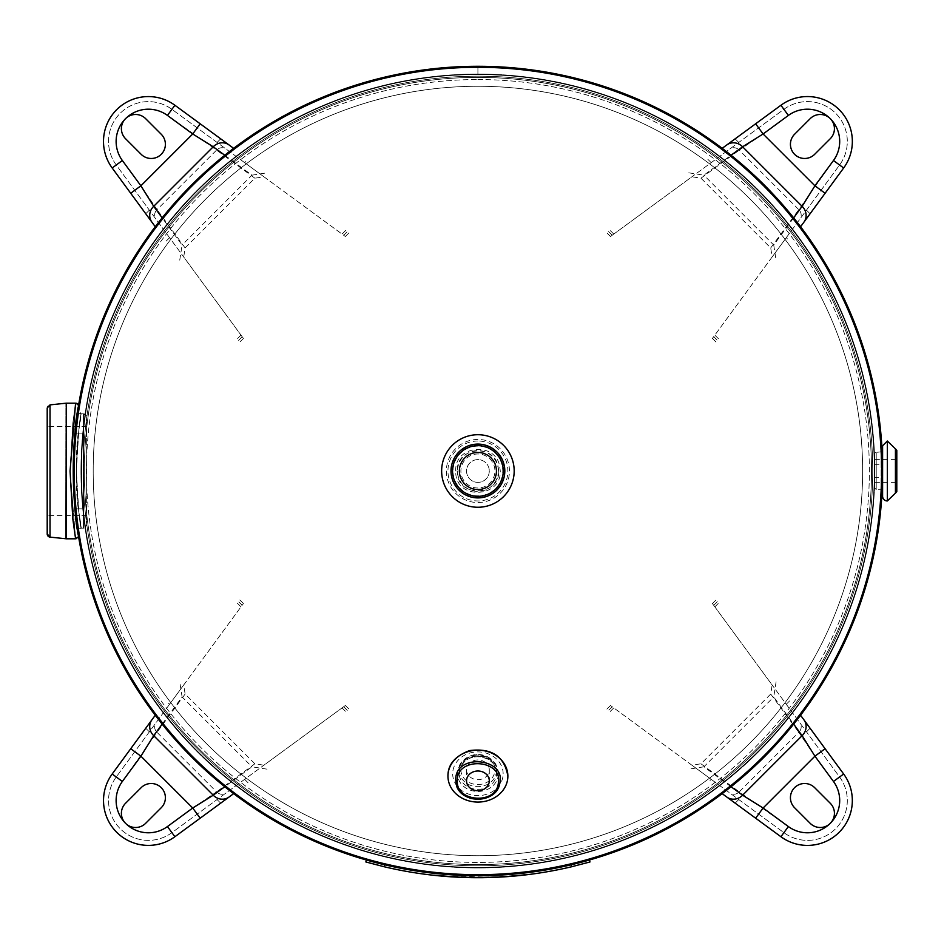 <?xml version="1.0" encoding="UTF-8"?>
<svg xmlns="http://www.w3.org/2000/svg" width="944" height="944" viewBox="0 0 944 944"><rect width="100%" height="100%" fill="white"/><g stroke="black" fill="none" stroke-linecap="round" stroke-linejoin="round"><path stroke-width="0.71" stroke-dasharray="4.72 3.54" d="M882.557 477.298L882.605 470.997L882.557 477.298L874.286 477.298L874.286 464.684L874.286 477.298M882.605 496.225L882.605 470.997C882.557 462.855 882.557 462.855 882.605 470.997C882.557 462.855 882.557 462.855 882.605 470.997L882.605 445.757M74.989 508.84L83.308 508.84C81.337 511.176 81.337 430.806 83.308 433.143C81.337 430.806 81.337 511.176 83.308 508.84C81.337 511.176 81.337 430.806 83.308 433.143C81.337 430.806 81.337 511.176 83.308 508.84L74.989 508.84L73.219 470.997L74.989 433.143L73.219 470.997L74.989 508.84L73.219 470.997L74.989 433.143L73.219 470.997L74.989 508.84M477.912 74.576L477.912 66.292L477.912 74.576A396.421 396.421 0 0 0 134.603 669.202A396.421 396.421 0 0 0 821.221 669.202A396.421 396.421 0 0 0 477.912 74.576A396.421 396.421 0 0 1 821.221 669.202A396.421 396.421 0 0 1 134.603 669.202A396.421 396.421 0 0 1 477.912 74.576M477.912 66.292A404.693 404.693 0 0 0 127.44 673.343A404.693 404.693 0 0 0 828.384 673.343A404.693 404.693 0 0 0 477.912 66.292M525.088 874.451L509.406 875.973L525.147 874.946A406.711 406.711 0 0 1 509.441 876.48A406.711 406.711 0 0 0 525.147 874.946A406.711 406.711 0 0 1 512.781 876.209A406.711 406.711 0 0 0 525.147 874.946L525.088 874.451M524.262 874.545L512.734 875.702L524.321 875.041A406.711 406.711 0 0 1 512.781 876.209A406.711 406.711 0 0 0 524.321 875.041L524.262 874.545M498.42 876.681L486.62 877.106L506.857 876.162L498.444 877.188A406.711 406.711 0 0 1 486.632 877.613A406.711 406.711 0 0 0 506.893 876.669A406.711 406.711 0 0 1 498.444 877.188L498.42 876.681M480.071 877.188L472.283 877.153A406.203 406.203 0 0 0 480.071 877.188L474.844 877.696M472.283 877.153L472.283 877.66A406.711 406.711 0 0 0 480.071 877.696M474.018 877.177L451.197 876.315L486.809 877.106L465.758 877.519L460.566 876.823L474.018 877.177L472.283 877.66M469.085 877.106L469.074 877.601A406.711 406.711 0 0 1 451.161 876.823A406.711 406.711 0 0 0 454.501 877.023A406.711 406.711 0 0 0 465.758 877.519L474.183 877.684A406.711 406.711 0 0 0 478.313 877.708L486.821 877.601A406.711 406.711 0 0 1 483.281 877.672L483.269 877.165M471.375 877.141L470.69 877.637M480.992 877.188L480.992 877.696A406.711 406.711 0 0 1 471.363 877.649L469.074 877.601M506.031 876.221A406.203 406.203 0 0 0 513.784 875.607L513.831 876.115A406.711 406.711 0 0 1 506.067 876.728L507.506 876.622A406.711 406.711 0 0 0 519.884 875.525A406.711 406.711 0 0 1 504.155 876.858A406.711 406.711 0 0 0 519.884 875.525A406.711 406.711 0 0 1 507.506 876.622A406.711 406.711 0 0 0 519.058 875.619A406.711 406.711 0 0 1 507.506 876.622L519.837 875.029L504.131 876.351L519.837 875.029L507.506 876.622M513.784 875.607L509.902 875.938M502.833 876.433L520.498 874.958L502.857 876.941A406.711 406.711 0 0 1 499.47 877.129L507.966 876.587A406.711 406.711 0 0 0 512.085 876.268L520.545 875.466A406.711 406.711 0 0 1 517.029 875.82L516.982 875.312M505.111 876.292L504.155 876.858M514.704 875.525L514.751 876.032A406.711 406.711 0 0 1 505.146 876.787M491.163 876.976L479.363 877.2L499.612 876.622L491.175 877.483A406.711 406.711 0 0 1 479.363 877.696A406.711 406.711 0 0 0 499.636 877.118A406.711 406.711 0 0 1 491.175 877.483L491.163 876.976M454.04 876.492L443.538 876.244A406.711 406.711 0 0 1 441.001 876.02A406.711 406.711 0 0 0 443.538 876.244L450.736 876.787M450.524 876.268L454.005 877M450.229 876.256L451.35 876.834M443.586 875.749A406.203 406.203 0 0 1 441.049 875.525L441.049 875.525A406.203 406.203 0 0 0 443.586 875.749L443.586 875.749M450.052 876.752L443.444 876.244A406.711 406.711 0 0 1 437.662 875.702L437.662 875.702A406.711 406.711 0 0 0 443.385 876.233L457.521 876.681L437.709 875.206L451.81 876.858M457.521 876.681L452.353 876.893M452.388 876.905L455.728 877.094A406.711 406.711 0 0 1 452.2 876.893L434.712 874.899L452.235 876.386M473.723 877.177L457.498 877.188M494.373 876.858L477.428 877.2L494.396 877.365A406.711 406.711 0 0 0 499.057 877.153A406.711 406.711 0 0 1 495.706 877.318L495.706 877.318M488.296 877.07L494.396 877.365M482.006 877.177L488.308 877.566M480.567 877.696L480.567 877.696A406.711 406.711 0 0 1 477.428 877.708L477.428 877.708A406.711 406.711 0 0 0 482.018 877.684M487.069 877.094L487.08 877.601A406.711 406.711 0 0 0 489.122 877.542L489.11 877.047M460.566 876.823L471.445 877.649M471.74 877.66L473.038 877.672A406.711 406.711 0 0 1 472.791 877.672L467.433 877.059M465.77 877.011L462.383 877.401M457.085 876.657L473.038 877.672M458.713 876.74L457.061 877.165M462.879 876.917L465.758 877.519M457.144 876.669L465.026 877.495A406.711 406.711 0 0 0 472.802 877.672M465.451 877.507L468.531 877.59M457.722 877.2L456.872 877.153A406.711 406.711 0 0 0 457.12 877.165M441.273 875.536A406.203 406.203 0 0 0 449.037 876.174L449.002 876.669A406.711 406.711 0 0 1 441.237 876.044L445.108 876.374M449.037 876.174L445.143 875.879M434.712 874.899L443.125 876.209A406.711 406.711 0 0 0 447.244 876.539L455.763 876.598M438.087 875.241L438.04 875.737A406.711 406.711 0 0 1 434.665 875.395M440.364 875.454L440.317 875.961A406.711 406.711 0 0 0 449.91 876.74L449.946 876.233M465.026 876.988A406.203 406.203 0 0 0 472.814 877.165L468.908 877.094M458.442 876.728L466.914 877.554A406.711 406.711 0 0 0 471.044 877.649L479.552 877.696A406.711 406.711 0 0 1 476.012 877.696L476.012 877.188M461.828 876.882L461.805 877.377A406.711 406.711 0 0 1 458.418 877.236M464.106 876.964L461.805 877.377M473.723 877.684A406.711 406.711 0 0 1 464.094 877.472M444.53 875.82L438.252 875.253A406.203 406.203 0 0 1 435.479 874.97A406.203 406.203 0 0 0 437.756 875.206L444.53 875.82L440.317 875.961M443.114 875.702L444.494 876.327M439.279 875.867L438.264 875.761A406.711 406.711 0 0 1 435.432 875.477A406.711 406.711 0 0 0 437.709 875.713L443.066 876.209M438.453 875.277L432.151 874.616L435.432 875.477A406.711 406.711 0 0 1 432.104 875.112A406.711 406.711 0 0 0 438.405 875.784L448.011 876.091L435.432 875.477A406.711 406.711 0 0 0 438.193 875.761L438.252 875.253M384.715 864.81L384.987 863.843L366.673 859.052L366.402 860.019L366.673 859.052L384.987 863.843L384.161 866.745L365.847 861.955M384.161 866.745A406.711 406.711 0 0 0 571.675 866.745L570.837 863.843L589.15 859.052L589.988 861.955L571.675 866.745M589.422 860.019L589.15 859.052L570.837 863.843A403.69 403.69 0 0 1 384.987 863.843A403.69 403.69 0 0 0 570.837 863.843L571.12 864.81M871.513 470.997A393.601 393.601 0 0 1 477.912 864.598A393.601 393.601 0 0 1 84.311 470.997A393.601 393.601 0 0 1 477.912 77.396A393.601 393.601 0 0 1 871.513 470.997A393.601 393.601 0 0 1 477.912 864.598A393.601 393.601 0 0 1 84.311 470.997A393.601 393.601 0 0 1 477.912 77.396A393.601 393.601 0 0 1 871.513 470.997A393.601 393.601 0 0 0 477.912 77.396A393.601 393.601 0 0 0 84.311 470.997A393.601 393.601 0 0 0 477.912 864.598A393.601 393.601 0 0 0 871.513 470.997A393.601 393.601 0 0 0 477.912 77.396A393.601 393.601 0 0 0 84.311 470.997A393.601 393.601 0 0 0 477.912 864.598A393.601 393.601 0 0 0 871.513 470.997A393.601 393.601 0 0 1 477.912 864.598A393.601 393.601 0 0 1 84.311 470.997A393.601 393.601 0 0 1 477.912 77.396A393.601 393.601 0 0 1 871.513 470.997A393.601 393.601 0 0 0 477.912 77.396A393.601 393.601 0 0 0 84.311 470.997A393.601 393.601 0 0 0 477.912 864.598A393.601 393.601 0 0 0 871.513 470.997M862.627 470.997A384.715 384.715 0 0 1 477.912 855.712A384.715 384.715 0 0 1 93.196 470.997A384.715 384.715 0 0 1 477.912 86.27A384.715 384.715 0 0 1 862.627 470.997A384.715 384.715 0 0 1 477.912 855.712A384.715 384.715 0 0 1 93.196 470.997A384.715 384.715 0 0 1 477.912 86.27A384.715 384.715 0 0 1 862.627 470.997A384.715 384.715 0 0 0 477.912 86.27A384.715 384.715 0 0 0 93.196 470.997A384.715 384.715 0 0 0 477.912 855.712A384.715 384.715 0 0 0 862.627 470.997A384.715 384.715 0 0 0 477.912 86.27A384.715 384.715 0 0 0 93.196 470.997A384.715 384.715 0 0 0 477.912 855.712A384.715 384.715 0 0 0 862.627 470.997M881.602 470.997A403.69 403.69 0 0 1 477.912 874.687A403.69 403.69 0 0 1 74.222 470.997A403.69 403.69 0 0 1 477.912 67.295A403.69 403.69 0 0 1 881.602 470.997A403.69 403.69 0 0 1 477.912 874.687A403.69 403.69 0 0 1 74.222 470.997A403.69 403.69 0 0 1 477.912 67.295A403.69 403.69 0 0 1 881.602 470.997A403.69 403.69 0 0 0 477.912 67.295A403.69 403.69 0 0 0 74.222 470.997A403.69 403.69 0 0 0 477.912 874.687A403.69 403.69 0 0 0 881.602 470.997A403.69 403.69 0 0 1 477.912 874.687A403.69 403.69 0 0 1 74.222 470.997A403.69 403.69 0 0 1 477.912 67.295A403.69 403.69 0 0 1 881.602 470.997M83.107 470.997A394.816 394.816 0 0 1 477.912 76.181A394.816 394.816 0 0 1 872.728 470.997A394.816 394.816 0 0 1 477.912 865.801A394.816 394.816 0 0 1 83.107 470.997A394.816 394.816 0 0 1 477.912 76.181A394.816 394.816 0 0 1 872.728 470.997A394.816 394.816 0 0 1 477.912 865.801A394.816 394.816 0 0 1 83.107 470.997A394.816 394.816 0 0 1 477.912 76.181A394.816 394.816 0 0 0 83.107 470.997A394.816 394.816 0 0 0 477.912 865.801A394.816 394.816 0 0 0 872.728 470.997A394.816 394.816 0 0 0 477.912 76.181A394.816 394.816 0 0 0 83.107 470.997A394.816 394.816 0 0 0 477.912 865.801A394.816 394.816 0 0 0 872.728 470.997A394.816 394.816 0 0 0 477.912 76.181A394.816 394.816 0 0 1 872.728 470.997A394.816 394.816 0 0 1 477.912 865.801A394.816 394.816 0 0 1 83.107 470.997M81.255 413.826L83.473 413.826L86.624 416.977A3.151 3.151 0 0 0 83.473 413.826L81.255 413.826L78.8 430.594L76.381 470.997C77.219 423.077 84.972 394.616 78.989 429.072C72.594 461.026 80.098 530.906 81.255 528.156L83.473 528.156L86.624 525.006L86.624 416.977L86.624 525.006A3.151 3.151 0 0 1 83.473 528.156L83.473 413.826L83.473 528.156L83.473 413.826L83.473 528.156L81.255 528.156C79.615 524.793 77.998 505.736 76.381 470.997L78.8 511.4L81.255 528.156L78.057 531.295L76.145 517.985L73.243 474.95L75.508 429.378L78.14 410.168A3.151 3.151 0 0 0 81.255 413.826C79.615 417.201 77.998 436.246 76.381 470.985C77.219 518.905 84.972 547.367 78.989 512.911C72.594 480.956 80.098 411.088 81.255 413.826L78.14 410.192C73.703 406.274 71.638 525.584 78.057 531.295M76.169 423.797L73.219 471.032C74.246 502.574 75.957 523.247 78.352 533.065L78.317 532.876C69.88 517.241 75.52 397.636 78.659 407.029L78.576 405.354M78.553 407.714L78.116 410.333M76.912 418.239L76.358 422.393M70.068 471.032L72.818 423.018L75.579 403.182L70.068 470.95L72.818 518.964L75.579 538.8L70.068 471.032M47.2 533.974L47.2 408.009A3.151 3.151 0 0 1 49.336 405.023M86.624 470.997L86.624 515.554L86.624 470.997M78.14 531.814C73.703 535.72 71.638 416.398 78.057 410.687L76.145 423.998L73.243 467.032L75.508 512.604L78.14 531.814A3.151 3.151 0 0 1 81.255 528.156M76.995 524.298C74.847 511.282 73.585 493.5 73.219 470.95C74.246 439.42 75.957 418.735 78.352 408.917L78.317 409.118C69.88 424.741 75.52 544.346 78.659 534.953L78.352 533.065M78.553 534.316L77.609 528.428M49.702 404.929A3.151 3.151 0 0 1 50.02 404.882L50.02 537.112L50.02 404.882L50.02 537.112L65.962 538.788L65.962 403.206L65.962 538.788A3.151 3.151 0 0 0 66.292 538.8L66.292 470.997L66.292 538.8L75.579 538.8L70.068 470.95L72.818 423.006L75.579 403.182C77.904 402.451 78.824 404.362 78.352 408.917M47.2 470.997L47.2 426.44L47.2 470.997M489.287 769.82A11.375 9.853 180 0 0 477.912 759.967A11.375 9.853 180 0 0 466.537 769.82A11.375 9.853 180 0 0 477.912 779.673A11.375 9.853 180 0 0 489.287 769.82L489.287 780.853M887.336 441.025L887.336 500.957M882.605 470.997L882.605 450.571L882.605 470.997M882.144 490.302A1.581 1.581 0 0 0 881.118 489.842L881.118 452.152L881.118 489.842L876.221 489.582L876.221 452.4A1.581 1.581 0 0 0 874.722 453.981L874.722 488.001L874.722 453.981M874.722 470.997L874.722 459.61L874.722 470.997M896.8 450.394L896.8 491.588M896.8 470.997L896.8 459.61L896.8 470.997M477.912 441.025A29.96 29.96 0 0 0 447.952 470.997A29.96 29.96 0 0 0 477.912 500.957A29.96 29.96 0 0 0 507.872 470.997A29.96 29.96 0 0 0 477.912 441.025M489.287 470.997A11.375 11.375 0 0 1 472.224 480.85A11.375 11.375 0 0 1 472.224 461.132A11.375 11.375 0 0 1 489.287 470.997A11.375 11.375 0 0 0 477.912 459.61A11.375 11.375 0 0 0 466.537 470.997A11.375 11.375 0 0 0 477.912 482.372A11.375 11.375 0 0 0 489.287 470.997M504.721 470.997A26.81 26.81 0 0 1 477.912 497.795A26.81 26.81 0 0 1 451.102 470.997A26.81 26.81 0 0 1 477.912 444.187A26.81 26.81 0 0 1 504.721 470.997A26.81 26.81 0 0 1 477.912 497.795A26.81 26.81 0 0 1 451.102 470.997A26.81 26.81 0 0 1 477.912 444.187A26.81 26.81 0 0 1 504.721 470.997M496.438 470.997A18.514 18.514 0 0 0 468.649 454.949A18.514 18.514 0 0 0 468.649 487.033A18.514 18.514 0 0 0 496.438 470.997M814.66 787.662A14.195 14.195 0 0 0 794.588 787.662A14.195 14.195 0 0 0 794.588 807.734L810.2 823.345A14.195 14.195 0 0 0 830.272 823.345A14.195 14.195 0 0 0 830.272 803.273L814.66 787.662M800.571 715.257L843.653 774.009A44.875 44.875 0 0 1 780.924 836.726L722.184 793.656M711.186 779.343L783.909 832.655A39.825 39.825 0 0 0 839.582 776.983L712.413 603.546L772.121 684.978L770.717 694.052L700.967 763.79L691.905 765.195L610.473 705.487L711.186 779.343L707.587 782.954M691.905 765.195L783.909 832.655A39.825 39.825 0 0 0 839.582 776.983L772.121 684.978M776.086 681.863L773.726 696.955L793.656 724.131M731.057 786.741L703.87 766.811L773.726 696.955M703.87 766.811L688.778 769.159M770.717 694.052L798.789 732.343A7.564 7.056 -36.3 0 0 799.898 722.868M758.622 814.117L763.094 808.017L814.932 756.179L833.469 781.467A32.261 32.261 0 0 1 788.382 826.555L739.258 791.863L798.789 732.343L814.932 756.179L821.032 751.695M700.967 763.79L739.258 791.863A7.564 7.056 126.2 0 1 729.783 792.972M794.588 134.249A14.195 14.195 0 0 0 794.588 154.32A14.195 14.195 0 0 0 814.66 154.32L830.272 138.709A14.195 14.195 0 0 0 830.272 118.637A14.195 14.195 0 0 0 810.2 118.637L794.588 134.249M722.184 148.326L780.924 105.256A44.875 44.875 0 0 1 843.653 167.985L800.571 226.725M786.258 237.711L839.582 164.999A39.825 39.825 0 0 0 783.909 109.327L610.473 236.496L691.905 176.788L700.967 178.192L770.717 247.93L772.121 257.004L712.413 338.436L786.258 237.711L789.868 241.322M772.121 257.004L839.582 164.999A39.825 39.825 0 0 0 783.909 109.327L691.905 176.788M688.778 172.823L703.87 175.171L731.057 155.241M793.656 217.852L773.726 245.039L703.87 175.171M773.726 245.039L776.086 260.131M700.967 178.192L739.258 150.12A7.564 7.056 -126.3 0 0 729.783 149.01M821.032 190.287L814.932 185.803L763.094 133.977L788.382 115.428A32.261 32.261 0 0 1 833.469 160.515L798.789 209.639L739.258 150.12L763.094 133.977L758.622 127.865M770.717 247.93L798.789 209.639A7.564 7.056 36.2 0 1 799.898 219.114M141.163 154.32A14.195 14.195 0 0 0 161.235 154.32A14.195 14.195 0 0 0 161.235 134.249L145.624 118.637A14.195 14.195 0 0 0 125.552 118.637A14.195 14.195 0 0 0 125.552 138.709L141.163 154.32M155.253 226.725L112.183 167.985A44.875 44.875 0 0 1 174.9 105.256L233.64 148.326M244.638 162.651L171.914 109.327A39.825 39.825 0 0 0 116.254 164.999L243.422 338.436L183.714 257.004L185.118 247.93L254.856 178.192L263.931 176.788L345.351 236.496L244.638 162.651L248.248 159.04M263.931 176.788L171.914 109.327A39.825 39.825 0 0 0 116.254 164.999L183.714 257.004M179.738 260.131L182.098 245.039L162.167 217.852M224.766 155.241L251.954 175.171L182.098 245.039M251.954 175.171L267.046 172.823M185.118 247.93L157.034 209.639A7.564 7.056 143.7 0 0 155.937 219.114M197.202 127.865L192.729 133.977L140.892 185.803L122.354 160.515A32.261 32.261 0 0 1 167.442 115.428L216.565 150.12L157.034 209.639L140.892 185.803L134.791 190.287M254.856 178.192L216.565 150.12A7.564 7.056 -53.8 0 1 226.041 149.01M161.235 807.734A14.195 14.195 0 0 0 161.235 787.662A14.195 14.195 0 0 0 141.163 787.662L125.552 803.273A14.195 14.195 0 0 0 125.552 823.345A14.195 14.195 0 0 0 145.624 823.345L161.235 807.734M233.64 793.656L174.9 836.726A44.875 44.875 0 0 1 112.183 774.009L155.253 715.257M169.566 704.271L116.254 776.983A39.825 39.825 0 0 0 171.914 832.655L345.351 705.487L263.931 765.195L254.856 763.79L185.118 694.052L183.714 684.978L243.422 603.546L169.566 704.271L165.955 700.66M183.714 684.978L116.254 776.983A39.825 39.825 0 0 0 171.914 832.655L263.931 765.195M267.046 769.159L251.954 766.811L224.766 786.741M162.167 724.131L182.098 696.955L251.954 766.811M182.098 696.955L179.738 681.863M254.856 763.79L216.565 791.863A7.564 7.056 53.7 0 0 226.041 792.972M134.791 751.695L140.892 756.179L192.729 808.017L167.442 826.555A32.261 32.261 0 0 1 122.354 781.467L157.034 732.343L216.565 791.863L192.729 808.017L197.202 814.117M185.118 694.052L157.034 732.343A7.564 7.056 -143.8 0 1 155.937 722.868M477.912 74.033A396.964 396.964 0 0 1 874.876 470.997A396.964 396.964 0 0 1 477.912 867.961A396.964 396.964 0 0 1 80.948 470.997A396.964 396.964 0 0 1 477.912 74.033A396.964 396.964 0 0 0 80.948 470.997A396.964 396.964 0 0 0 477.912 867.961A396.964 396.964 0 0 0 874.876 470.997A396.964 396.964 0 0 0 477.912 74.033M477.912 79.544A391.441 391.441 0 0 1 869.365 470.997A391.441 391.441 0 0 1 477.912 862.438A391.441 391.441 0 0 1 86.47 470.997A391.441 391.441 0 0 1 477.912 79.544A391.441 391.441 0 0 0 86.47 470.997A391.441 391.441 0 0 0 477.912 862.438A391.441 391.441 0 0 0 869.365 470.997A391.441 391.441 0 0 0 477.912 79.544M477.912 865.801A394.816 394.816 0 0 0 872.728 470.997A394.816 394.816 0 0 0 477.912 76.181A394.816 394.816 0 0 0 83.107 470.997A394.816 394.816 0 0 0 477.912 865.801M75.579 403.182L66.292 403.182L66.292 538.8M65.962 538.788L65.962 403.206L50.02 404.882M503.14 773.761A25.228 21.854 180 0 0 477.912 751.908A25.228 21.854 180 0 0 452.683 773.761A25.228 21.854 180 0 0 477.912 795.615A25.228 21.854 180 0 0 503.14 773.761M498.338 773.761A20.414 17.688 -0 0 1 477.912 791.45A20.414 17.688 -0 0 1 457.498 773.761A20.414 17.688 -0 0 1 477.912 756.073A20.414 17.688 -0 0 1 498.338 773.761M496.756 773.018A18.845 16.319 180 0 0 496.686 771.531A18.845 16.319 180 0 0 477.912 756.699A18.845 16.319 180 0 0 459.15 771.531A18.845 16.319 180 0 0 477.912 789.337A18.845 16.319 180 0 0 496.756 773.018M496.497 770.564A18.585 16.095 -0 0 1 477.074 786.647A18.585 16.095 -0 0 1 459.398 769.1A18.585 16.095 -0 0 1 477.912 754.468A18.585 16.095 -0 0 1 496.426 769.1A18.585 16.095 -0 0 1 496.497 770.564M477.912 755.082A17.016 14.738 180 0 0 460.896 769.82A17.016 14.738 180 0 0 477.912 784.558A17.016 14.738 180 0 0 494.927 769.82A17.016 14.738 180 0 0 477.912 755.082M882.144 451.692L876.221 452.4L876.221 489.582L874.722 488.001M895.431 493.157L895.431 448.837M503.14 470.997A25.228 25.228 0 0 1 477.912 496.225A25.228 25.228 0 0 1 452.683 470.997A25.228 25.228 0 0 1 477.912 445.757A25.228 25.228 0 0 1 503.14 470.997M498.338 470.997A20.414 20.414 0 0 0 477.912 450.571A20.414 20.414 0 0 0 457.498 470.997A20.414 20.414 0 0 0 477.912 491.411A20.414 20.414 0 0 0 498.338 470.997M496.756 470.997A18.845 18.845 0 0 1 477.912 489.842A18.845 18.845 0 0 1 459.067 470.997A18.845 18.845 0 0 1 477.912 452.152A18.845 18.845 0 0 1 496.756 470.997M496.497 470.997A18.585 18.585 0 0 0 477.912 452.4A18.585 18.585 0 0 0 459.327 470.997A18.585 18.585 0 0 0 477.912 489.582A18.585 18.585 0 0 0 496.497 470.997M477.912 488.001A17.016 17.016 0 0 1 460.896 470.997A17.016 17.016 0 0 1 477.912 453.981A17.016 17.016 0 0 1 494.927 470.997A17.016 17.016 0 0 1 477.912 488.001M455.751 470.997C454.288 444.577 497.24 441.214 499.824 467.669C505.654 497.936 454.536 501.795 455.751 470.997L457.321 470.997C456.188 499.624 503.695 496.037 498.279 467.905C495.883 443.314 455.952 446.429 457.321 470.997M509.453 470.997A31.541 31.541 0 0 0 477.912 439.456A31.541 31.541 0 0 0 446.37 470.997A31.541 31.541 0 0 0 477.912 502.527A31.541 31.541 0 0 0 509.453 470.997M504.391 470.997A26.467 26.467 0 0 1 477.912 497.464A26.467 26.467 0 0 1 451.444 470.997A26.467 26.467 0 0 1 477.912 444.518A26.467 26.467 0 0 1 504.391 470.997M477.912 446.099A24.898 24.898 0 0 0 453.014 470.997A24.898 24.898 0 0 0 477.912 495.895A24.898 24.898 0 0 0 502.81 470.997A24.898 24.898 0 0 0 477.912 446.099M738.751 799.544L735.14 803.155M810.082 728.225L806.471 731.836M786.258 704.271L789.868 700.66M717.263 601.647L713.652 605.257M610.166 711.516L613.777 707.906M612.172 706.737L608.561 710.348M714.832 606.85L718.443 603.24M833.469 781.467L839.582 776.983M788.382 826.555L783.909 832.655M806.471 210.146L810.082 213.757M735.14 138.827L738.751 142.438M711.186 162.651L707.587 159.04M608.561 231.634L612.172 235.245M718.443 338.743L714.832 335.132M713.652 336.737L717.263 340.347M613.777 234.077L610.166 230.466M788.382 115.428L783.909 109.327M833.469 160.515L839.582 164.999M217.073 142.438L220.684 138.827M145.742 213.757L149.353 210.146M169.566 237.711L165.955 241.322M238.561 340.347L242.171 336.737M345.657 230.466L342.058 234.077M343.651 235.245L347.262 231.634M240.991 335.132L237.381 338.743M122.354 160.515L116.254 164.999M167.442 115.428L171.914 109.327M149.353 731.836L145.742 728.225M220.684 803.155L217.073 799.544M244.638 779.343L248.248 782.954M347.262 710.348L343.651 706.737M237.381 603.24L240.991 606.85M242.171 605.257L238.561 601.647M342.058 707.906L345.657 711.516M167.442 826.555L171.914 832.655M122.354 781.467L116.254 776.983M874.286 464.684L882.557 464.684M74.989 433.143L83.308 433.143L74.989 433.143M78.682 535.106L78.317 532.876M86.624 426.44L47.2 426.44L86.624 426.44M86.624 515.554L47.2 515.554L86.624 515.554M78.317 409.118L78.682 406.876M496.686 771.531C496.06 756.392 465.475 747.837 459.15 771.531L459.398 769.1C458.041 763.082 464.212 758.15 477.912 754.291C491.623 758.15 497.783 763.082 496.426 769.1L496.686 771.531M456.341 784.558C455.362 798.282 495.565 806.306 499.482 784.558M466.537 769.82L466.537 780.853M874.722 482.372L896.8 482.372M874.722 459.61L896.8 459.61M606.862 709.097L610.473 705.487M712.413 603.546L716.024 599.936M716.024 342.047L712.413 338.436M610.473 236.496L606.862 232.885M348.961 232.885L345.351 236.496M243.422 338.436L239.811 342.047M239.811 599.936L243.422 603.546M345.351 705.487L348.961 709.097"/><path stroke-width="1.42" d="M477.912 67.295L477.912 66.292L477.912 67.295A403.69 403.69 0 0 0 74.222 470.997A403.69 403.69 0 0 0 477.912 874.687A403.69 403.69 0 0 0 881.602 470.997A403.69 403.69 0 0 0 477.912 67.295A403.69 403.69 0 0 0 74.222 470.997A403.69 403.69 0 0 0 477.912 874.687A403.69 403.69 0 0 0 881.602 470.997A403.69 403.69 0 0 0 477.912 67.295M477.912 66.292A404.693 404.693 0 0 1 828.384 673.343A404.693 404.693 0 0 1 127.44 673.343A404.693 404.693 0 0 1 477.912 66.292M474.844 877.696L473.038 877.672M483.281 877.672L480.992 877.696M513.831 876.115L509.937 876.445M507.506 876.622L506.067 876.728M505.146 876.787L502.857 876.941M517.029 875.82L514.751 876.032M450.052 876.752L452.2 876.893M455.728 877.094L456.872 877.153M487.08 877.601L480.567 877.696M495.706 877.318L489.122 877.542M471.811 877.66L470.572 877.637M472.791 877.672L466.478 877.542M460.554 877.33L458.69 877.247M467.41 877.566L466.749 877.554M449.002 876.669L441.237 876.044M439.279 875.867L438.04 875.737M476.012 877.696L473.723 877.684M365.847 861.955L366.402 860.019L365.847 861.955L384.161 866.745A406.711 406.711 0 0 0 571.675 866.745L589.988 861.955L589.422 860.019M78.659 407.029L78.553 407.714M78.116 410.333L76.912 418.239M76.358 422.393L76.169 423.797M50.02 404.882L47.2 408.009L47.2 533.974A3.151 3.151 0 0 0 50.02 537.112L50.02 404.882L65.962 403.206A3.151 3.151 0 0 1 66.292 403.182L75.579 403.182L70.068 471.032L72.818 518.976L75.579 538.8L78.576 536.617L76.086 538.753M47.235 534.434L47.2 515.554L47.2 533.974L50.02 537.112L66.292 538.8L66.292 403.182L65.962 538.788M78.659 534.953L78.553 534.316M77.609 528.428L76.995 524.298M477.912 802.07A29.96 25.948 -0 0 1 447.952 776.121A29.96 25.948 -0 0 1 477.912 750.185A29.96 25.948 -0 0 1 507.872 776.121A29.96 25.948 -0 0 1 477.912 802.07M466.537 780.853A11.375 9.853 -0 0 1 477.912 771A11.375 9.853 -0 0 1 489.287 780.853A11.375 9.853 -0 0 1 477.912 790.718A11.375 9.853 -0 0 1 466.537 780.853M882.605 445.757L882.605 496.225A4.732 4.732 0 0 0 887.336 500.957L887.336 441.025L882.605 445.757M882.605 491.411A1.581 1.581 0 0 0 882.144 490.302M896.8 470.997L896.8 450.394L895.431 448.837L895.431 493.157L896.8 491.588L896.8 470.997L895.431 470.997M477.912 507.258A36.273 36.273 0 0 1 441.639 470.997A36.273 36.273 0 0 1 477.912 434.724A36.273 36.273 0 0 1 514.185 470.997A36.273 36.273 0 0 1 477.912 507.258M459.398 470.997A18.514 18.514 0 0 1 477.912 452.471A18.514 18.514 0 0 1 496.438 470.997A18.514 18.514 0 0 1 477.912 489.511A18.514 18.514 0 0 1 459.398 470.997M794.588 807.734A14.195 14.195 0 0 1 794.588 787.662A14.195 14.195 0 0 1 814.66 787.662L830.272 803.273A14.195 14.195 0 0 1 830.272 823.345A14.195 14.195 0 0 1 810.2 823.345L794.588 807.734M793.656 724.131L802.117 735.671A12.614 11.765 -36.3 0 0 803.969 719.883L800.571 715.257M731.057 786.741L742.598 795.202A12.614 11.765 126.2 0 1 726.809 797.043L755.637 818.188L763.094 808.017L814.932 756.179L833.469 781.467A32.261 32.261 0 0 1 788.382 826.555L763.094 808.017L742.598 795.202L802.117 735.671L814.932 756.179L825.103 748.722L803.969 719.883M755.637 818.188L780.924 836.726A44.875 44.875 0 0 0 843.653 774.009L825.103 748.722M722.184 793.656L726.809 797.043M814.66 154.32A14.195 14.195 0 0 1 794.588 154.32A14.195 14.195 0 0 1 794.588 134.249L810.2 118.637A14.195 14.195 0 0 1 830.272 118.637A14.195 14.195 0 0 1 830.272 138.709L814.66 154.32M731.057 155.241L742.598 146.78A12.614 11.765 -126.3 0 0 726.809 144.939L722.184 148.326M793.656 217.852L802.117 206.311A12.614 11.765 36.2 0 1 803.969 222.1L825.103 193.272L814.932 185.803L763.094 133.977L788.382 115.428A32.261 32.261 0 0 1 833.469 160.515L814.932 185.803L802.117 206.311L742.598 146.78L763.094 133.977L755.637 123.794L726.809 144.939M825.103 193.272L843.653 167.985A44.875 44.875 0 0 0 780.924 105.256L755.637 123.794M800.571 226.725L803.969 222.1M161.235 134.249A14.195 14.195 0 0 1 161.235 154.32A14.195 14.195 0 0 1 141.163 154.32L125.552 138.709A14.195 14.195 0 0 1 125.552 118.637A14.195 14.195 0 0 1 145.624 118.637L161.235 134.249M162.167 217.852L153.707 206.311A12.614 11.765 143.7 0 0 151.866 222.1L155.253 226.725M224.766 155.241L213.238 146.78A12.614 11.765 -53.8 0 1 229.026 144.939L200.187 123.794L192.729 133.977L140.892 185.803L122.354 160.515A32.261 32.261 0 0 1 167.442 115.428L192.729 133.977L213.238 146.78L153.707 206.311L140.892 185.803L130.72 193.272L151.866 222.1M200.187 123.794L174.9 105.256A44.875 44.875 0 0 0 112.183 167.985L130.72 193.272M233.64 148.326L229.026 144.939M141.163 787.662A14.195 14.195 0 0 1 161.235 787.662A14.195 14.195 0 0 1 161.235 807.734L145.624 823.345A14.195 14.195 0 0 1 125.552 823.345A14.195 14.195 0 0 1 125.552 803.273L141.163 787.662M224.766 786.741L213.238 795.202A12.614 11.765 53.7 0 0 229.026 797.043L233.64 793.656M162.167 724.131L153.707 735.671A12.614 11.765 -143.8 0 1 151.866 719.883L130.72 748.722L140.892 756.179L192.729 808.017L167.442 826.555A32.261 32.261 0 0 1 122.354 781.467L140.892 756.179L153.707 735.671L213.238 795.202L192.729 808.017L200.187 818.188L229.026 797.043M130.72 748.722L112.183 774.009A44.875 44.875 0 0 0 174.9 836.726L200.187 818.188M155.253 715.257L151.866 719.883M571.12 864.81L571.675 866.745M384.161 866.745L384.715 864.81M455.751 780.169L456.341 784.558C460.2 803.828 495.6 803.851 499.482 784.558L499.494 784.535C507.848 757.761 454.654 752.451 455.751 780.169A1.581 0.791 -0 0 0 457.321 780.853C456.188 756.061 503.695 759.165 498.279 783.532C495.883 804.831 455.952 802.129 457.321 780.853M504.816 470.997A26.904 26.904 0 0 0 477.912 444.093A26.904 26.904 0 0 0 451.008 470.997A26.904 26.904 0 0 0 477.912 497.901A26.904 26.904 0 0 0 504.816 470.997M477.912 496.332A25.346 25.346 0 0 1 452.565 470.997A25.346 25.346 0 0 1 477.912 445.651A25.346 25.346 0 0 1 503.258 470.997A25.346 25.346 0 0 1 477.912 496.332M833.469 781.467L843.653 774.009M788.382 826.555L780.924 836.726M788.382 115.428L780.924 105.256M833.469 160.515L843.653 167.985M122.354 160.515L112.183 167.985M167.442 115.428L174.9 105.256M167.442 826.555L174.9 836.726M122.354 781.467L112.183 774.009M66.292 538.8L75.579 538.8M76.086 403.23L78.576 405.354M447.952 776.121C447.81 764.546 455.032 756.026 469.628 750.574C491.682 747.79 504.438 756.309 507.872 776.121M456.518 785.16L456.341 784.558C457.274 790.069 461.946 794.659 470.348 798.305C492.461 803.049 499.765 786.777 499.494 784.535M881.118 452.152L882.605 450.571M887.336 441.025L895.431 448.837M887.336 500.957L895.431 493.146"/></g></svg>
